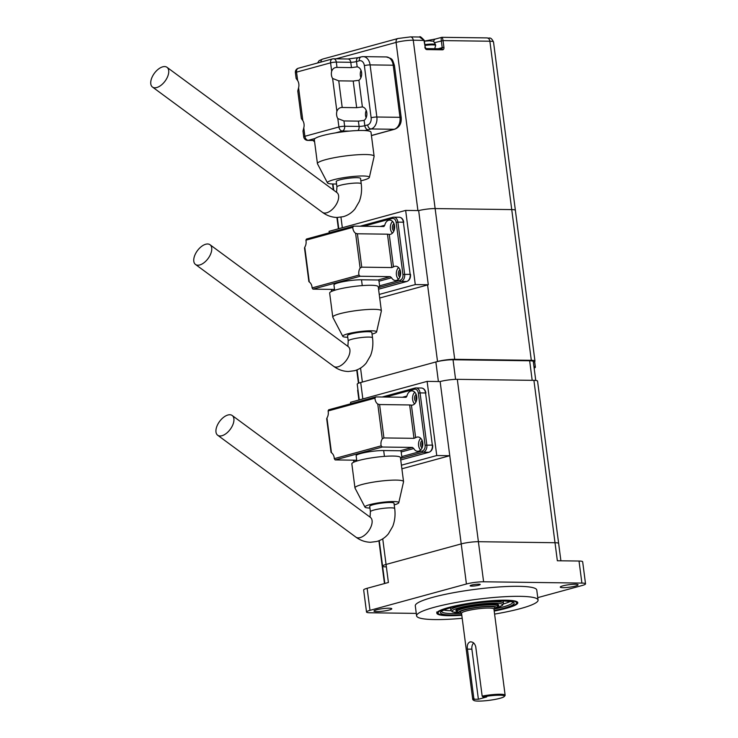 <?xml version="1.0" encoding="UTF-8"?>
<svg xmlns="http://www.w3.org/2000/svg" width="738" height="738" viewBox="0 0 738 738"><rect width="100%" height="100%" fill="white"/><g stroke="black" fill="none" stroke-linecap="round" stroke-linejoin="round"><path stroke-width="1.11" d="M471.619 586.11A5.101 0.72 172.6 0 0 477.163 585.548A5.101 0.72 172.6 0 0 480.226 584.478A5.101 0.72 172.6 0 0 478.713 584.173A5.101 0.72 172.6 0 0 473.159 584.727A5.101 0.72 172.6 0 0 470.106 585.797A5.101 0.72 172.6 0 0 471.619 586.11M494.202 611.082A40.83 5.756 172.6 0 0 517.818 602.697A40.83 5.756 172.6 0 0 505.687 600.206A40.83 5.756 172.6 0 0 461.315 604.671A40.83 5.756 172.6 0 0 436.841 613.213A40.83 5.756 172.6 0 0 448.972 615.704A40.83 5.756 172.6 0 0 461.813 615.289M376.648 611.617A8.985 1.264 172.6 0 0 386.408 610.64A8.985 1.264 172.6 0 0 391.795 608.758A8.985 1.264 172.6 0 0 389.129 608.213A8.985 1.264 172.6 0 0 379.36 609.191A8.985 1.264 172.6 0 0 373.981 611.073A8.985 1.264 172.6 0 0 376.648 611.617M562.928 587.66A8.985 1.264 172.6 0 0 572.688 586.682A8.985 1.264 172.6 0 0 578.075 584.8A8.985 1.264 172.6 0 0 575.409 584.247A8.985 1.264 172.6 0 0 565.64 585.234A8.985 1.264 172.6 0 0 560.262 587.116A8.985 1.264 172.6 0 0 562.928 587.66M494.598 614.099A61.245 8.625 172.6 0 0 538.067 600.068A61.245 8.625 172.6 0 0 519.866 596.332A61.245 8.625 172.6 0 0 453.298 603.02A61.245 8.625 172.6 0 0 416.592 615.843A61.245 8.625 172.6 0 0 434.783 619.579A61.245 8.625 172.6 0 0 462.2 618.306M538.067 600.068L536.766 590.049A61.245 8.625 172.6 0 0 518.565 586.313A61.245 8.625 172.6 0 0 451.997 593.001A61.245 8.625 172.6 0 0 415.291 605.824L416.592 615.843M401.417 465.198L436.748 455.54L427.118 381.38L440.134 381.555A12.251 1.725 -7.4 0 1 457.311 379.341L533.915 380.356L555.004 542.716L478.399 541.701A12.251 1.725 172.6 0 0 461.213 543.906A12.251 1.725 -7.4 0 1 478.399 541.701L555.004 542.716A12.251 1.725 -7.4 0 1 558.648 543.463A12.251 1.725 172.6 0 0 555.004 542.716L557.347 560.751L579.026 561.037A12.251 1.725 -7.4 0 1 582.669 561.784L585.529 583.832A12.251 1.725 172.6 0 0 581.895 583.085L483.602 581.784A12.251 1.725 172.6 0 0 466.425 583.998L369.996 610.344A12.251 1.725 172.6 0 0 366.518 612.033A12.251 1.725 172.6 0 0 370.162 612.78L416.269 613.398M537.753 597.632L582.061 585.529A12.251 1.725 172.6 0 0 585.529 583.832M366.518 612.033L363.659 589.985A12.251 1.725 -7.4 0 1 367.127 588.297L388.4 582.485L386.057 564.441A12.251 1.725 172.6 0 0 382.588 566.138A12.251 1.725 -7.4 0 1 386.057 564.441L461.213 543.906L386.057 564.441L382.736 538.832M378.908 540.769L382.994 572.236A12.251 1.725 -7.4 0 1 383.317 571.765A12.251 1.725 172.6 0 0 382.994 572.236A12.251 1.725 172.6 0 0 383.428 572.605M401.887 468.796L449.765 455.715L440.134 381.555M427.118 381.38L350.55 402.302L350.734 403.751M533.915 380.356A12.251 1.725 -7.4 0 1 537.559 381.103L560.898 560.797M379.267 540.622L382.588 566.138A12.251 1.725 172.6 0 0 386.223 566.885M436.748 455.54L449.765 455.715L466.425 583.998M473.851 700.436A15.516 2.186 172.6 0 0 478.501 701.1A15.516 2.186 172.6 0 0 494.257 699.559A15.516 2.186 172.6 0 0 504.312 696.487A15.516 2.186 172.6 0 0 499.58 695.205A15.516 2.186 172.6 0 0 482.901 696.912L486.711 696.94L478.39 699.264L474.58 699.237A15.516 2.186 172.6 0 0 473.851 700.436L472.947 699.762A16.328 2.297 -7.4 0 1 472.744 699.458A16.328 2.297 -7.4 0 1 473.833 698.434L467.431 649.126C466.905 645.399 467.744 643.001 469.949 641.94L470.807 641.829M469.949 641.94C472.809 641.59 474.737 643.204 475.752 646.802L482.163 696.109A16.328 2.297 -7.4 0 1 500.032 694.246A16.328 2.297 -7.4 0 1 505.133 695.251A16.328 2.297 -7.4 0 1 505.013 695.593L504.312 696.487M482.163 696.109L482.901 696.912M474.58 699.237L473.833 698.434M473.648 642.964A6.125 4.234 -89.6 0 0 471.886 649.163L478.39 699.264M533.371 362.155A12.251 1.725 172.6 0 0 534.958 361.066A12.251 1.725 172.6 0 0 531.314 360.319L511.738 209.592A12.251 1.725 -7.4 0 1 515.382 210.339A12.251 1.725 172.6 0 0 511.738 209.592L435.134 208.577A12.251 1.725 172.6 0 0 418.658 210.598A12.251 1.725 -7.4 0 1 435.134 208.577L454.709 359.305A12.251 1.725 172.6 0 0 437.523 361.509L362.367 382.044L360.55 368.068M419.581 37.02C419.756 36.005 421.333 37.14 424.322 40.424L425.208 47.241L423.963 40.35L419.581 37.02L410.485 36.9L397.902 38.514A4.087 2.832 -105.3 0 0 396.085 42.417L336.03 58.828M438.104 48.763L442.21 47.638L441.324 40.821C441.066 38.441 441.195 37.297 441.711 37.398C442.228 37.168 442.671 38.238 443.04 40.599L443.925 47.416A2.454 1.697 74.7 0 1 442.505 49.797L426.896 49.594A2.454 1.697 74.7 0 1 424.848 47.167M441.85 37.315L435.475 39.013A4.087 2.832 74.7 0 0 433.649 41.688M441.877 37.315L487.089 37.915A4.087 2.887 90.8 0 1 489.875 41.227L443.04 40.599L434.673 42.638M337.395 192.978L336.925 192.581A12.251 6.624 -53.6 0 1 336.897 203.282A12.251 6.624 -53.6 0 1 326.666 212.802A12.251 6.624 -53.6 0 1 322.386 212.304C326.823 215.588 331.713 217.313 337.063 217.47L343.235 216.686C347.912 215.358 351.805 212.793 354.932 209.002L359.249 201.594C361.389 196.022 362.044 190.09 361.233 183.79L360.531 178.421A12.251 1.725 172.6 0 0 352.875 177.812A12.251 1.725 172.6 0 0 339.711 179.887A12.251 1.725 172.6 0 0 336.233 181.576L336.934 186.945L336.565 192.323M156.751 87.536A12.251 6.624 -53.6 0 0 166.982 78.025A12.251 6.624 -53.6 0 0 167 67.315A12.251 6.624 -53.6 0 0 162.72 66.826A12.251 6.624 -53.6 0 0 152.489 76.337A12.251 6.624 -53.6 0 0 152.471 87.038A12.251 6.624 -53.6 0 0 156.751 87.536M360.845 180.828A21.153 2.98 172.6 0 0 369.351 177.434A21.153 2.98 172.6 0 0 363.078 175.985A21.153 2.98 172.6 0 0 339.591 178.393A21.153 2.98 172.6 0 0 327.46 182.876A21.153 2.98 172.6 0 0 333.696 184.011A21.153 2.98 172.6 0 0 336.546 183.983M327.46 182.876L317.506 163.836A28.579 4.031 -7.4 0 1 317.432 163.642A28.579 4.031 -7.4 0 1 334.572 157.655A28.579 4.031 -7.4 0 1 365.633 154.528A28.579 4.031 -7.4 0 1 374.12 156.272A28.579 4.031 -7.4 0 1 374.111 156.484L369.351 177.434M374.12 156.272L371.002 132.222A28.579 4.031 172.6 0 0 364.461 130.534A28.579 4.031 172.6 0 0 362.506 130.478A28.579 4.031 172.6 0 0 349.249 131.115A28.579 4.031 172.6 0 0 335.541 132.877A28.579 4.031 172.6 0 0 315.089 138.467A28.579 4.031 172.6 0 0 314.314 139.583L317.432 163.642M353.207 81.042L338.751 80.848L342.211 107.49L356.666 107.683L353.207 81.042L358.926 80.304A7.149 5.046 -89.2 0 0 361.602 72.61A7.149 5.046 -89.2 0 0 357.183 66.863L351.454 67.601L350.771 62.296A4.087 0.572 172.6 0 0 356.491 61.558L357.183 66.863L356.703 66.826M331.676 71.254L330.587 62.841A4.087 0.572 -7.4 0 1 336.316 62.103L336.998 67.407C334.471 67.379 332.7 68.662 331.676 71.254A7.149 5.046 -89.2 0 0 331.436 75.055A7.149 5.046 -89.2 0 0 332.617 78.477L338.751 80.848M361.02 70.378A7.149 5.046 -89.2 0 0 360.347 75.442A7.149 5.046 -89.2 0 0 360.928 77.684M315.089 138.467L308.29 140.321A4.087 2.832 -105.3 0 1 304.886 136.281A4.087 0.572 -7.4 0 0 303.724 136.844L302.977 131.078L303.788 127.868L304.886 136.281L338.917 126.982A4.087 0.572 -7.4 0 1 344.646 126.244L359.102 126.429L358.41 121.133L364.138 120.395A7.149 5.046 -89.2 0 0 366.804 112.702A7.149 5.046 -89.2 0 0 362.386 106.945L356.666 107.683M358.41 121.133L343.954 120.94L344.646 126.244A4.087 2.887 -89.2 0 1 342.331 131.023L335.541 132.877M342.211 107.49C339.683 107.462 337.912 108.744 336.888 111.337A7.149 5.046 -89.2 0 0 336.648 115.146A7.149 5.046 -89.2 0 0 337.82 118.569L343.954 120.94M366.233 110.46A7.149 5.046 -89.2 0 0 365.55 115.525A7.149 5.046 -89.2 0 0 366.131 117.766M303.788 127.868A7.149 5.046 -89.2 0 0 304.028 124.058A7.149 5.046 -89.2 0 0 302.848 120.635L301.353 118.55L297.774 90.995L298.586 87.776A7.149 5.046 -89.2 0 0 298.825 83.966A7.149 5.046 -89.2 0 0 297.645 80.553L296.141 78.459L295.394 72.702A4.087 0.572 -7.4 0 1 296.556 72.139L297.645 80.553M361.906 106.909L362.386 106.945L358.926 80.304M336.998 67.407L351.454 67.601M390.365 502.477A12.251 1.725 172.6 0 0 377.053 503.814A12.251 1.725 172.6 0 0 369.71 506.379L370.411 511.748A12.251 1.725 172.6 0 1 373.88 510.059A12.251 1.725 172.6 0 1 391.066 507.845A12.251 1.725 172.6 0 1 394.701 508.593L394.009 503.224A12.251 1.725 172.6 0 0 390.365 502.477M221.953 435.724A12.251 6.624 -53.6 0 0 232.184 426.204A12.251 6.624 -53.6 0 0 232.202 415.503A12.251 6.624 -53.6 0 0 227.922 415.005A12.251 6.624 -53.6 0 0 217.692 424.525A12.251 6.624 -53.6 0 0 217.664 435.226A12.251 6.624 -53.6 0 0 221.953 435.724M394.221 504.884A17.066 2.408 172.6 0 0 398.778 502.735A17.066 2.408 172.6 0 0 393.714 501.563A17.066 2.408 172.6 0 0 374.766 503.5A17.066 2.408 172.6 0 0 364.969 507.117A17.066 2.408 172.6 0 0 369.932 508.039M364.969 507.117L355.015 488.086A24.502 3.45 -7.4 0 1 354.96 487.91A24.502 3.45 -7.4 0 1 369.646 482.781A24.502 3.45 -7.4 0 1 396.269 480.106A24.502 3.45 -7.4 0 1 403.548 481.6A24.502 3.45 -7.4 0 1 403.538 481.785L398.778 502.735M403.548 481.6L400.43 457.551A24.502 3.45 172.6 0 0 393.151 456.056A24.502 3.45 172.6 0 0 366.518 458.732A24.502 3.45 172.6 0 0 351.841 463.861L354.96 487.91M409.655 404.95L379.581 404.553L383.917 437.929L413.99 438.335L409.655 404.95L411.426 405.162A7.149 5.046 -89.2 0 0 411.693 405.171A7.149 5.046 -89.2 0 0 416.749 396.675A7.149 5.046 -89.2 0 0 411.887 390.882A7.149 5.046 -89.2 0 0 406.961 396.029L406.075 397.293M405.909 397.312L375.836 396.915L374.95 398.151A7.149 5.046 -89.2 0 0 375.024 398.963A7.149 5.046 -89.2 0 0 377.773 404.055L379.581 404.553M414.756 392.21A7.149 5.046 -89.2 0 0 412.607 399.461A7.149 5.046 -89.2 0 0 414.599 403.926M400.457 457.781L401.933 457.8L401.177 451.988A1.227 0.849 74.7 0 0 400.153 450.77L412.413 447.422L413.778 448.538A7.149 5.046 -89.2 0 0 417.68 451.278A7.149 5.046 -89.2 0 0 422.736 442.772A7.149 5.046 -89.2 0 0 417.874 436.988A7.149 5.046 -89.2 0 0 415.651 437.68L413.99 438.335M412.413 447.422L382.349 447.025L335.135 459.922L334.286 458.658A7.149 5.046 -89.2 0 0 334.222 457.855A7.149 5.046 -89.2 0 0 331.473 452.754L331.39 452.283M383.917 437.929L382.293 438.87A7.149 5.046 -89.2 0 0 381.011 445.06A7.149 5.046 -89.2 0 0 381.149 445.853L382.349 447.025M420.743 438.307A7.149 5.046 -89.2 0 0 418.594 445.558A7.149 5.046 -89.2 0 0 420.586 450.023M327.054 418.907L326.952 417.948A7.149 5.046 -89.2 0 0 328.235 411.749A7.149 5.046 -89.2 0 0 328.096 410.955L328.631 409.811L375.504 397.007M335.135 459.922L356.712 460.208M356.02 460.198A7.149 5.046 -89.2 0 0 356.094 460.982A7.149 5.046 -89.2 0 0 356.131 461.278M422.025 447.92A4.29 3.026 90.8 0 1 420.577 445.023A4.29 3.026 90.8 0 1 422.127 440.448M422.551 441.748A4.29 3.026 -89.2 0 0 422.025 445.042A4.29 3.026 -89.2 0 0 422.487 446.638M416.038 401.823A4.29 3.026 90.8 0 1 414.59 398.917A4.29 3.026 90.8 0 1 416.14 394.35M416.564 395.651A4.29 3.026 -89.2 0 0 416.038 398.935A4.29 3.026 -89.2 0 0 416.5 400.54M400.153 450.77L383.677 450.549A16.328 2.297 172.6 0 0 365.919 452.339A16.328 2.297 172.6 0 0 356.131 455.761L356.823 461.047M375.836 396.915L328.631 409.811M401.933 457.8L400.513 458.187M497.052 607.706L502.541 605.298L503.491 603.333A26.54 3.736 -7.4 0 0 495.604 601.719A26.54 3.736 -7.4 0 0 466.757 604.616A26.54 3.736 -7.4 0 0 450.853 610.169L450.595 608.167A26.54 3.736 -7.4 0 1 450.715 607.715M503.002 600.926A26.54 3.736 -7.4 0 1 503.233 601.332L503.491 603.333M531.314 360.319L454.709 359.305M487.089 37.915C489.349 38.902 490.475 35.941 493.51 41.974A12.251 1.725 172.6 0 0 489.875 41.227L511.738 209.592L435.134 208.577L413.262 40.212A12.251 1.725 172.6 0 0 396.085 42.417L417.92 210.579M534.146 368.114A12.251 1.725 172.6 0 0 535.364 367.164A12.251 1.725 172.6 0 0 533.943 366.555M379.24 294.425L415.282 284.582L428.289 284.748L418.658 210.588L405.651 210.413L329.074 231.345L329.268 232.784M415.282 284.582L405.651 210.413M379.71 298.023L428.289 284.748M368.188 331.703A12.251 1.725 172.6 0 0 354.877 333.041A12.251 1.725 172.6 0 0 347.533 335.606L348.235 340.984A12.251 1.725 172.6 0 1 351.703 339.286A12.251 1.725 172.6 0 1 368.889 337.081A12.251 1.725 172.6 0 1 372.524 337.829L371.832 332.451A12.251 1.725 172.6 0 0 368.188 331.703M199.767 264.951A12.251 6.624 -53.6 0 0 209.998 255.44A12.251 6.624 -53.6 0 0 210.026 244.739A12.251 6.624 -53.6 0 0 205.736 244.241A12.251 6.624 -53.6 0 0 195.505 253.752A12.251 6.624 -53.6 0 0 195.487 264.453A12.251 6.624 -53.6 0 0 199.767 264.951M372.044 334.111A17.066 2.408 172.6 0 0 376.601 331.962A17.066 2.408 172.6 0 0 371.537 330.79A17.066 2.408 172.6 0 0 352.579 332.737A17.066 2.408 172.6 0 0 342.792 336.353A17.066 2.408 172.6 0 0 347.746 337.266M342.792 336.353L332.838 317.312A24.502 3.45 -7.4 0 1 332.783 317.146A24.502 3.45 -7.4 0 1 347.469 312.017A24.502 3.45 -7.4 0 1 374.092 309.342A24.502 3.45 -7.4 0 1 381.371 310.836A24.502 3.45 -7.4 0 1 381.361 311.012L376.601 331.962M381.371 310.836L378.243 286.778A24.502 3.45 172.6 0 0 370.974 285.283A24.502 3.45 172.6 0 0 344.342 287.958A24.502 3.45 172.6 0 0 329.655 293.087L332.783 317.146M387.468 234.177L357.404 233.78L361.74 267.165L391.804 267.562L387.468 234.177L389.249 234.389A7.149 5.046 -89.2 0 0 389.516 234.407A7.149 5.046 -89.2 0 0 394.572 225.902A7.149 5.046 -89.2 0 0 389.701 220.118A7.149 5.046 -89.2 0 0 384.775 225.256L383.898 226.52M383.723 226.538L353.659 226.142L352.773 227.378A7.149 5.046 -89.2 0 0 352.847 228.19A7.149 5.046 -89.2 0 0 355.596 233.282L357.404 233.78M392.579 221.437A7.149 5.046 -89.2 0 0 390.43 228.688A7.149 5.046 -89.2 0 0 392.422 233.153M378.28 287.008L379.756 287.027L379 281.215A1.227 0.849 74.7 0 0 377.976 279.997L390.236 276.649L391.601 277.774A7.149 5.046 -89.2 0 0 395.503 280.505A7.149 5.046 -89.2 0 0 400.559 271.999A7.149 5.046 -89.2 0 0 395.688 266.215A7.149 5.046 -89.2 0 0 393.465 266.907L391.804 267.562M390.236 276.649L360.172 276.252L312.958 289.148L312.109 287.894A7.149 5.046 -89.2 0 0 312.036 287.082A7.149 5.046 -89.2 0 0 309.287 281.99L309.213 281.519M361.74 267.165L360.116 268.097A7.149 5.046 -89.2 0 0 358.834 274.296A7.149 5.046 -89.2 0 0 358.972 275.089L360.172 276.252M398.566 267.543A7.149 5.046 -89.2 0 0 396.417 274.794A7.149 5.046 -89.2 0 0 398.409 279.25M304.877 248.134L304.766 247.175A7.149 5.046 -89.2 0 0 306.049 240.975A7.149 5.046 -89.2 0 0 305.91 240.191L306.454 239.047L353.327 226.234M312.958 289.148L334.535 289.434M333.844 289.425A7.149 5.046 -89.2 0 0 333.908 290.209A7.149 5.046 -89.2 0 0 333.954 290.504M399.848 277.156A4.29 3.026 90.8 0 1 398.4 274.25A4.29 3.026 90.8 0 1 399.95 269.674M400.374 270.975A4.29 3.026 -89.2 0 0 399.848 274.268A4.29 3.026 -89.2 0 0 400.31 275.864M393.861 231.049A4.29 3.026 90.8 0 1 392.413 228.153A4.29 3.026 90.8 0 1 393.963 223.577M394.387 224.878A4.29 3.026 -89.2 0 0 393.861 228.171A4.29 3.026 -89.2 0 0 394.323 229.767M377.976 279.997L361.5 279.785A16.328 2.297 172.6 0 0 343.742 281.565A16.328 2.297 172.6 0 0 333.954 284.988L334.646 290.283M353.659 226.142L306.454 239.047M379.756 287.027L378.326 287.414M532.19 380.338L529.653 360.771L453.04 359.757L455.586 379.36M438.4 381.528L435.863 361.961L360.707 382.505L362.838 398.944M358.908 400.024L357.644 390.291A12.251 1.725 -7.4 0 1 357.958 389.821M359.277 399.922L357.229 384.194A12.251 1.725 -7.4 0 1 360.707 382.505M435.863 361.961A12.251 1.725 -7.4 0 1 453.04 359.757M529.653 360.771A12.251 1.725 -7.4 0 1 533.288 361.519L535.751 380.457M581.895 583.085L579.026 561.037M367.127 588.297L369.996 610.344M457.311 379.341L483.602 581.784M493.722 608.749L493.943 609.062A16.328 2.297 172.6 0 0 488.842 608.066A16.328 2.297 172.6 0 0 471.176 609.874A16.328 2.297 172.6 0 0 461.545 613.269L472.744 699.458M461.444 612.946A17.555 2.472 -7.4 0 1 467.754 609.154A17.555 2.472 -7.4 0 1 489.515 606.627A17.555 2.472 -7.4 0 1 493.796 608.813M493.971 609.265A19.188 2.703 172.6 0 0 490.632 606.313A19.188 2.703 172.6 0 0 465.42 609.413A19.188 2.703 172.6 0 0 461.573 613.472M456.97 609.717L457.191 611.387A20.415 2.878 -7.4 0 1 469.23 607.153A20.415 2.878 -7.4 0 1 491.305 604.883A20.415 2.878 -7.4 0 1 497.68 606.129L497.458 604.459M467.431 649.126L471.886 649.163M424.322 40.424L413.262 40.212A4.087 2.887 -89.2 0 0 410.485 36.9M340.956 217.184L342.331 227.719M426.232 48.625L441.499 48.828A1.227 0.867 90.8 0 1 442.505 49.797M320.882 62.084A4.087 2.832 -105.3 0 1 322.746 59.058L397.902 38.514M425.208 47.241L426.057 48.597A1.227 0.867 90.8 0 1 426.896 49.594M443.925 47.416L442.21 47.638A1.227 0.849 -105.3 0 1 441.665 48.809L426.057 48.597M424.415 41.153L429.719 40.765C433.547 41.817 432.874 39.501 435.531 44.695A10.212 1.439 172.6 0 0 432.496 44.068A10.212 1.439 172.6 0 0 424.867 44.631M424.977 45.433A10.212 1.439 -7.4 0 1 432.606 44.87A10.212 1.439 -7.4 0 1 435.632 45.498L435.531 44.695M361.233 183.79A12.251 1.725 172.6 0 0 353.576 183.181A12.251 1.725 172.6 0 0 340.412 185.256A12.251 1.725 172.6 0 0 336.934 186.945M371.426 135.497L394.203 129.279L371.076 128.966L368.234 129.74A4.087 2.832 -105.3 0 1 364.821 125.7L367.662 124.925A6.125 4.327 -89.2 0 0 371.131 117.748L364.369 65.636A6.125 4.327 -89.2 0 0 359.332 60.784L356.491 61.558A4.087 2.832 -105.3 0 1 358.308 57.656L361.15 56.881A4.087 2.832 -105.3 0 0 359.332 60.784M364.461 130.534A8.164 1.153 172.6 0 0 368.234 129.74M349.249 131.115L342.331 131.023A4.087 2.832 -105.3 0 1 338.917 126.982L337.82 118.569M298.586 87.776L302.848 120.635M364.138 120.395L364.821 125.7A4.087 0.572 172.6 0 1 359.102 126.429A4.087 2.887 -89.2 0 1 357.902 130.543M303.724 136.844A4.087 4.087 0 0 0 307.718 140.395A4.087 2.887 90.8 0 0 308.29 140.321L314.416 140.404M371.131 117.748A4.087 0.572 -7.4 0 1 376.86 117.01L399.987 117.314L393.216 65.202L370.089 64.898L376.86 117.01A10.212 7.205 90.8 0 1 371.076 128.966A4.087 2.832 -105.3 0 1 367.662 124.925M350.771 62.296L336.316 62.103A4.087 2.887 -89.2 0 0 333.53 58.791A4.087 2.887 -89.2 0 0 332.958 58.865A4.087 2.832 -105.3 0 0 332.404 58.939A4.087 2.832 -105.3 0 0 330.587 62.841L296.556 72.139A4.087 2.832 -105.3 0 1 298.364 68.237L332.404 58.939A4.087 4.087 0 0 1 333.53 58.791L347.985 58.985A4.087 2.887 -89.2 0 1 350.771 62.296M336.888 111.337L332.617 78.477M401.204 117.563C401.666 123.366 399.516 127.24 394.756 129.205A4.087 2.832 -105.3 0 1 394.203 129.279A10.212 7.205 -89.2 0 0 399.987 117.314A4.087 0.572 -7.4 0 1 401.204 117.563L394.433 65.451A4.087 0.572 -7.4 0 0 393.216 65.202A10.212 7.205 -89.2 0 0 386.269 56.937L363.142 56.623A10.212 7.205 90.8 0 1 370.089 64.898A4.087 0.572 -7.4 0 0 364.369 65.636M361.703 56.808A10.212 7.205 90.8 0 1 363.142 56.623L361.15 56.881M394.701 508.593C395.522 514.884 394.858 520.825 392.727 526.397L388.409 533.805C385.282 537.596 381.389 540.161 376.712 541.489L370.541 542.273C365.19 542.116 360.301 540.391 355.864 537.107A12.251 6.624 -53.6 0 0 360.144 537.605A12.251 6.624 -53.6 0 0 370.375 528.085A12.251 6.624 -53.6 0 0 370.402 517.384L232.202 415.503M402.422 397.265L406.961 396.029M411.426 405.162L415.651 437.68M413.778 448.538L401.177 451.988M401.776 456.591L422.339 450.973A4.898 3.459 -89.2 0 0 425.116 445.235L418.345 393.123A4.898 3.459 -89.2 0 0 414.322 389.24L385.762 397.044M353.926 460.171L354.166 462.016M382.284 396.998L414.71 388.142M429.239 452.136A1.227 0.849 -105.3 0 1 429.018 452.246L400.743 459.968L428.852 452.265L423.363 452.191L400.54 458.427M425.116 445.235L432.33 445.088L425.558 392.976L420.07 392.902L426.832 445.014A6.125 4.327 90.8 0 1 423.363 452.191A1.227 0.849 74.7 0 1 422.339 450.973M374.95 398.151L328.096 410.955M326.952 417.948L331.473 452.754M334.286 458.658L381.149 445.853M382.293 438.87L377.773 404.055M432.689 445.162C432.902 448.842 431.675 451.204 429.018 452.246A1.227 0.849 -105.3 0 1 428.852 452.265A6.125 4.327 -89.2 0 0 432.33 445.088L425.558 392.976A6.125 4.327 -89.2 0 0 421.389 388.013L415.891 387.939A6.125 4.327 90.8 0 1 420.07 392.902L418.345 393.123M382.201 396.998L414.867 388.077A1.227 0.849 74.7 0 1 415.033 388.05A6.125 4.327 90.8 0 1 415.891 387.939L414.867 388.077A1.227 0.849 74.7 0 0 414.322 389.24M384.433 456.379L383.677 450.549M510.244 601.461A35.931 5.065 -7.4 0 1 503.464 603.942M461.739 614.726A37.158 5.24 -7.4 0 1 451.518 615.012A37.158 5.24 -7.4 0 1 451.019 607.605A37.158 5.24 -7.4 0 1 503.141 600.907A37.158 5.24 -7.4 0 1 494.128 610.52M441.564 611.507A35.931 5.065 172.6 0 0 452.219 613.573A35.931 5.065 172.6 0 0 460.457 613.389M494.183 610.898A39.603 5.581 172.6 0 0 504.838 600.437A39.603 5.581 172.6 0 0 449.285 607.586A39.603 5.581 172.6 0 0 449.82 615.474A39.603 5.581 172.6 0 0 461.785 615.105L449.645 615.492C436.029 614.911 437.486 613.435 436.684 612.014M497.098 607.66A25.313 3.57 172.6 0 0 494.912 603.149A25.313 3.57 172.6 0 0 460.254 607.494A25.313 3.57 172.6 0 0 458.132 612.715M457.228 611.59A21.642 3.053 -7.4 0 1 465.623 606.867A21.642 3.053 -7.4 0 1 492.357 603.85A21.642 3.053 -7.4 0 1 497.689 606.341M495.032 608.896A35.931 5.065 172.6 0 0 512.809 602.254M451.038 610.75A35.931 5.065 -7.4 0 1 443.842 610.086M437.523 361.509L427.579 284.942M372.524 337.829C373.345 344.12 372.681 350.052 370.55 355.624L366.233 363.031C363.105 366.823 359.203 369.387 354.535 370.716L348.364 371.5C343.013 371.343 338.115 369.627 333.677 366.334A12.251 6.624 -53.6 0 0 337.967 366.832A12.251 6.624 -53.6 0 0 348.198 357.312A12.251 6.624 -53.6 0 0 348.216 346.611L210.026 244.739M380.245 226.492L384.775 225.256M389.249 234.389L393.465 266.907M391.601 277.774L379 281.215M379.6 285.827L400.162 280.209A4.898 3.459 -89.2 0 0 402.939 274.462L396.168 222.35A4.898 3.459 -89.2 0 0 392.136 218.476L363.585 226.271M331.749 289.397L331.989 291.242M360.107 226.225L392.533 217.369M378.557 289.176L406.675 281.492L401.177 281.418L378.363 287.654M402.939 274.462L410.144 274.315L403.382 222.203L397.883 222.129L404.655 274.241A6.125 4.327 90.8 0 1 401.177 281.418A1.227 0.849 74.7 0 1 400.162 280.209M352.773 227.378L305.91 240.191M304.766 247.175L309.287 281.99M312.109 287.894L358.972 275.089M360.116 268.097L355.596 233.282M407.053 281.363A1.227 0.849 -105.3 0 1 406.675 281.492A6.125 4.327 -89.2 0 0 410.144 274.315L403.382 222.203A6.125 4.327 -89.2 0 0 399.203 217.24L393.714 217.166A6.125 4.327 90.8 0 1 397.883 222.129L396.168 222.35M360.024 226.225L392.681 217.304A1.227 0.849 74.7 0 1 392.847 217.286A6.125 4.327 90.8 0 1 393.714 217.166L392.681 217.304A1.227 0.849 74.7 0 0 392.136 218.476M362.257 285.606L361.5 279.785M382.994 572.236L384.47 583.555M382.588 566.138L384.83 583.454M457.191 611.387L458.639 612.964L461.582 613.518M493.943 609.062L505.133 695.251M493.971 609.311L496.665 608.029L497.68 606.129M493.51 41.974L534.958 361.066M332.57 183.983L333.345 189.943M336.915 217.47L338.391 228.798M332.958 184.002L333.77 190.256M337.303 217.47L338.76 228.697M424.405 41.079L435.475 39.013M322.746 59.058L319.194 60.59L317.561 62.988M459.995 359.849L459.931 359.369M472.366 360.015L472.302 359.535M434.719 48.717L435.632 45.498M336.925 192.581L167 67.315M371.435 135.58L394.756 129.205M394.433 65.451C392.016 58.56 392.92 59.022 386.269 56.937M358.308 57.656L347.985 58.985M307.718 140.395L314.434 140.488M298.364 68.237A4.087 4.087 0 0 0 295.394 72.702M313.004 140.469L314.609 141.853M322.386 212.304L152.471 87.038M370.042 517.126L370.411 511.748M425.918 393.05C425.328 389.913 423.815 388.234 421.389 388.013M331.048 452.385L326.676 418.658M353.816 462.173L353.557 460.171M355.864 537.107L217.664 435.226M370.873 517.781L370.402 517.384M441.536 611.378L441.518 611.581C440.337 612.023 443.916 608.702 460.715 605.372C476.213 602.42 490.29 600.935 502.965 600.926C511.194 601.581 514.497 602.042 512.873 602.309L512.799 602.125M450.853 610.169L452.274 611.83L458.187 612.752M456.923 609.385L456.84 609.837C451.628 610.243 477.79 603.084 492.191 603.869L497.421 604.127M494.183 610.907L513.251 605.732L516.748 603.656L517.624 602.245M534.635 361.537L535.364 367.164M356.731 369.996L358.447 383.243M357.091 369.849L358.816 383.105M347.866 346.353L348.235 340.984M410.512 274.388C410.715 278.069 409.498 280.431 406.841 281.473L378.566 289.204M403.741 222.276C403.151 219.14 401.638 217.461 399.203 217.24M308.871 281.612L304.49 247.885M331.639 291.399L331.38 289.397M333.677 366.334L195.487 264.453M348.687 347.008L348.216 346.611"/></g></svg>
